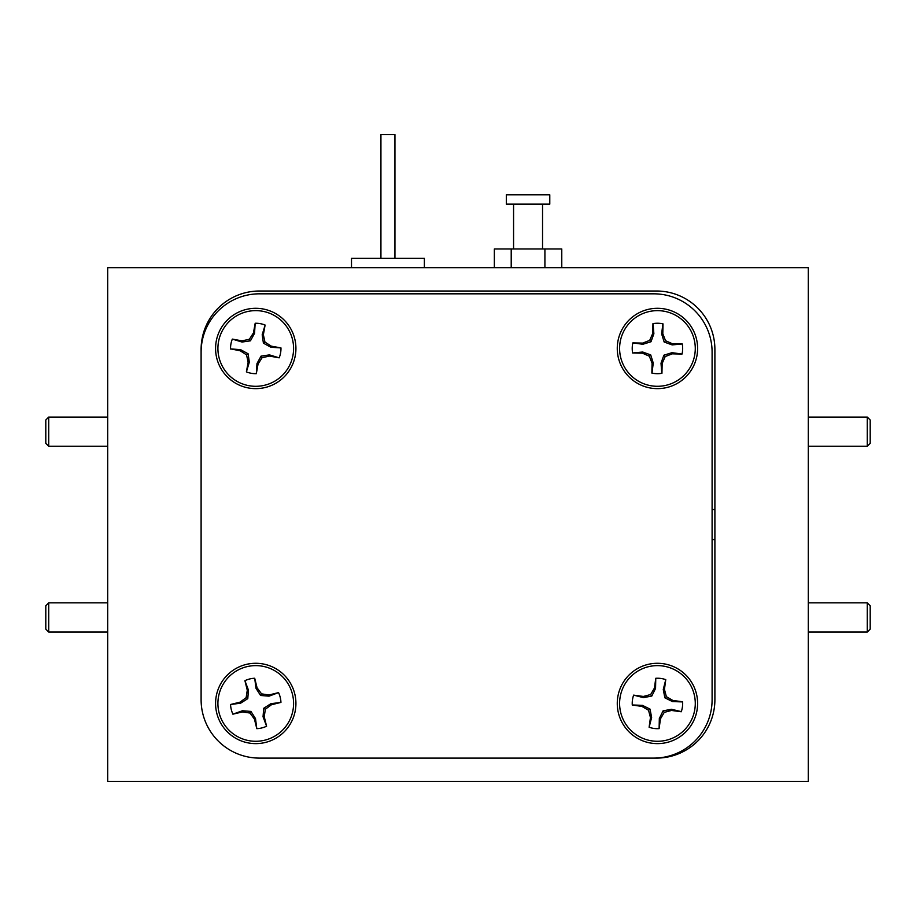 <?xml version="1.0" encoding="UTF-8"?>
<svg xmlns="http://www.w3.org/2000/svg" width="916" height="916" viewBox="0 0 916 916"><rect width="100%" height="100%" fill="white"/><g stroke="black" fill="none" stroke-linecap="round" stroke-linejoin="round"><path stroke-width="1.37" d="M714.892 509.536L712.098 509.536M712.098 539.581L714.892 539.581M808.313 781.451L808.313 267.667L107.687 267.667L107.687 781.451L808.313 781.451M201.108 699.71A58.384 58.384 0 0 0 259.491 758.105L656.509 758.105A58.384 58.384 0 0 0 714.892 699.71L714.892 349.408A58.384 58.384 0 0 0 656.509 291.013L259.491 291.013A58.384 58.384 0 0 0 201.108 349.408L201.108 699.71M867.28 417.078L870.2 419.997L870.2 443.344L867.28 446.264L867.28 417.078L808.313 417.078M48.72 632.051L45.8 629.132L45.8 605.774L48.72 602.854L48.72 632.051L107.687 632.051M48.72 446.264L45.8 443.344L45.8 419.997L48.72 417.078L48.72 446.264L107.687 446.264M870.2 605.774L870.2 629.132L867.28 632.051L867.28 602.854L870.2 605.774M351.504 267.667L351.504 258.323L424.371 258.323L424.371 267.667M380.93 258.323L380.93 134.549L394.945 134.549L394.945 258.323M506.342 204.142L506.342 194.799L549.783 194.799L549.783 204.142L506.342 204.142M513.578 248.98L513.578 204.142M542.547 248.98L542.547 204.142M494.354 267.667L494.354 248.98L561.771 248.98L561.771 267.667M544.917 267.667L544.917 248.98M511.208 267.667L511.208 248.98M255.759 308.303A40.167 40.167 0 0 0 215.581 348.469A40.167 40.167 0 0 0 255.759 388.636A40.167 40.167 0 0 0 295.925 348.469A40.167 40.167 0 0 0 255.759 308.303M657.448 663.287A40.167 40.167 0 0 0 617.269 703.454A40.167 40.167 0 0 0 657.448 743.62A40.167 40.167 0 0 0 697.614 703.454A40.167 40.167 0 0 0 657.448 663.287M657.448 308.303A40.167 40.167 0 0 0 617.269 348.469A40.167 40.167 0 0 0 657.448 388.636A40.167 40.167 0 0 0 697.614 348.469A40.167 40.167 0 0 0 657.448 308.303M255.759 663.287A40.167 40.167 0 0 0 215.581 703.454A40.167 40.167 0 0 0 255.759 743.62A40.167 40.167 0 0 0 295.925 703.454A40.167 40.167 0 0 0 255.759 663.287M653.703 758.105A58.384 58.384 0 0 0 712.098 699.71L712.098 352.202A58.384 58.384 0 0 0 653.703 293.818L259.491 293.818A58.384 58.384 0 0 0 201.108 352.202M256.801 728.655L255.507 718.602L250.95 711.423L242.465 710.747L232.916 714.159L242.522 711.927L249.965 713.049L254.43 719.106L256.801 728.655A25.224 25.224 0 0 0 266.59 726.228L264.232 716.678L265.354 709.236L271.411 704.77L280.949 702.4A25.224 25.224 0 0 0 278.533 692.611L268.983 694.981L261.541 693.859L257.075 687.802L254.705 678.252A25.224 25.224 0 0 0 244.916 680.68L247.274 690.217L246.152 697.66L240.095 702.137L230.557 704.496A25.224 25.224 0 0 0 232.985 714.297M230.557 704.496L240.599 703.202L247.778 698.645L248.465 690.172L244.916 680.68M280.949 702.4L270.907 703.694L263.728 708.263L263.041 716.736L266.59 726.228M246.656 666.733A37.831 37.831 0 0 1 292.479 694.351A37.831 37.831 0 0 1 264.85 740.174A37.831 37.831 0 0 1 219.027 712.556A37.831 37.831 0 0 1 246.656 666.733M254.705 678.252L255.999 688.305L260.568 695.473L269.041 696.16L278.533 692.611M270.907 703.694L271.411 704.77M263.728 708.263L265.354 709.236M263.041 716.736L264.232 716.678M255.999 688.305L257.075 687.802M260.568 695.473L261.541 693.859M269.041 696.16L268.983 694.981M240.599 703.202L240.095 702.137M247.778 698.645L246.152 697.66M248.465 690.172L247.274 690.217M255.507 718.602L254.43 719.106M250.95 711.423L249.965 713.049M242.465 710.747L242.522 711.927M649.123 727.258L651.631 717.446L650.028 709.098L642.402 705.331L632.269 704.977L642.024 706.454L648.528 710.243L650.452 717.514L649.123 727.258A25.224 25.224 0 0 0 659.119 728.621L660.447 718.877L664.237 712.373L671.508 710.45L681.252 711.766A25.224 25.224 0 0 0 682.615 701.77L672.871 700.454L666.367 696.664L664.443 689.382L665.76 679.638A25.224 25.224 0 0 0 655.764 678.287L654.448 688.03L650.658 694.534L643.375 696.458L633.632 695.13A25.224 25.224 0 0 0 632.28 705.137M633.632 695.13L643.456 697.637L651.803 696.045L655.558 688.42L655.764 678.287M665.76 679.638L663.264 689.462L664.856 697.809L672.481 701.576L682.615 701.919A25.224 25.224 0 0 1 681.309 711.629L671.439 709.27L663.081 710.862L659.325 718.487L659.119 728.621M662.52 665.966A37.831 37.831 0 0 1 694.935 708.537A37.831 37.831 0 0 1 652.364 740.941A37.831 37.831 0 0 1 619.949 698.37A37.831 37.831 0 0 1 662.52 665.966M671.439 709.27L671.508 710.45M663.081 710.862L664.237 712.373M659.325 718.487L660.447 718.877M663.264 689.462L664.443 689.382M664.856 697.809L666.367 696.664M672.481 701.576L672.871 700.454M643.456 697.637L643.375 696.458M651.803 696.045L650.658 694.534M655.558 688.42L654.448 688.03M651.631 717.446L650.452 717.514M650.028 709.098L648.528 710.243M642.402 705.331L642.024 706.454M246.393 371.885L249.324 362.198L248.099 353.782L240.645 349.683L230.534 348.882L240.21 350.782L246.541 354.858L248.144 362.209L246.393 371.885A25.224 25.224 0 0 0 256.32 373.682L258.072 364.007L262.136 357.675L269.499 356.084L279.174 357.835A25.224 25.224 0 0 0 280.972 347.908L271.296 346.156L264.964 342.08L263.361 334.729L265.113 325.054A25.224 25.224 0 0 0 255.186 323.256L253.434 332.932L249.37 339.264L242.007 340.855L232.332 339.103A25.224 25.224 0 0 0 230.534 349.03M232.332 339.103L242.03 342.046L250.446 340.821L254.534 333.367L255.186 323.256M279.174 357.835L269.476 354.893L261.06 356.118L256.972 363.572L256.32 373.682M262.48 311.234A37.831 37.831 0 0 1 292.983 355.202A37.831 37.831 0 0 1 249.026 385.705A37.831 37.831 0 0 1 218.523 341.737A37.831 37.831 0 0 1 262.48 311.234M265.113 325.054L262.182 334.741L263.407 343.156L270.861 347.256L280.972 347.908M269.476 354.893L269.499 356.084M261.06 356.118L262.136 357.675M256.972 363.572L258.072 364.007M262.182 334.741L263.361 334.729M263.407 343.156L264.964 342.08M270.861 347.256L271.296 346.156M242.03 342.046L242.007 340.855M250.446 340.821L249.37 339.264M254.534 333.367L253.434 332.932M249.324 362.198L248.144 362.209M248.099 353.782L246.541 354.858M240.645 349.683L240.21 350.782M682.042 354.045L672 352.671L663.882 355.202L661.008 363.194L661.799 373.316A25.224 25.224 0 0 1 652.009 373.098L653.245 363.034L650.715 354.916L642.711 352.03L632.624 352.981L642.46 353.187L649.352 356.221L652.077 363.24L651.86 373.064A25.224 25.224 0 0 0 661.947 373.281L662.165 363.457L665.199 356.564L672.207 353.839L682.042 354.045A25.224 25.224 0 0 0 682.26 343.958L672.424 343.752L665.543 340.718L662.806 333.699L663.024 323.875A25.224 25.224 0 0 0 652.936 323.657L652.719 333.481L649.696 340.374L642.677 343.099L632.842 342.893A25.224 25.224 0 0 0 632.624 352.981M632.842 342.893L642.883 344.267L651.001 341.737L653.875 333.745L653.085 323.623A25.224 25.224 0 0 1 662.875 323.84L661.638 333.905L664.169 342.023L672.172 344.908L682.26 343.958M619.617 347.645A37.831 37.831 0 0 1 658.26 310.65A37.831 37.831 0 0 1 695.267 349.294A37.831 37.831 0 0 1 656.623 386.289A37.831 37.831 0 0 1 619.617 347.645M661.638 333.905L662.806 333.699M664.169 342.023L665.543 340.718M672.172 344.908L672.424 343.752M642.883 344.267L642.677 343.099M651.001 341.737L649.696 340.374M653.875 333.745L652.719 333.481M653.245 363.034L652.077 363.24M650.715 354.916L649.352 356.221M642.711 352.03L642.46 353.187M672 352.671L672.207 353.839M663.882 355.202L665.199 356.564M661.008 363.194L662.165 363.457M808.313 446.264L867.28 446.264M48.72 602.854L107.687 602.854M48.72 417.078L107.687 417.078M808.313 602.854L867.28 602.854M808.313 632.051L867.28 632.051"/></g></svg>
